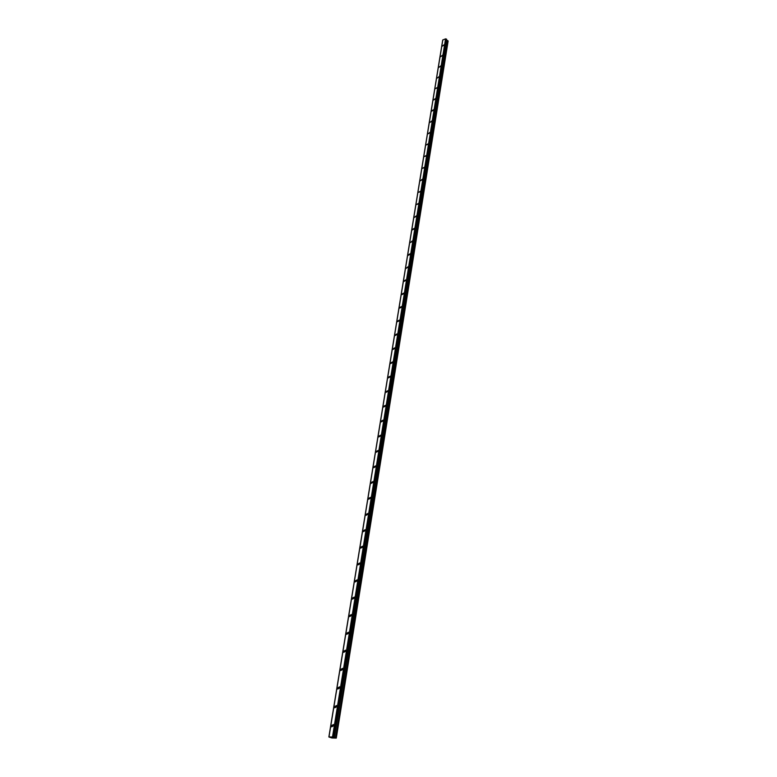 <?xml version="1.0" encoding="UTF-8"?>
<svg xmlns="http://www.w3.org/2000/svg" width="777" height="777" viewBox="0 0 777 777"><rect width="100%" height="100%" fill="white"/><g stroke="black" fill="none" stroke-linecap="round" stroke-linejoin="round"><path stroke-width="1.17" d="M333.712 725.708L331.653 726.825L331.429 725.64L333.498 724.533L333.712 725.708L331.653 726.825L331.429 725.64L333.488 724.533M336.8 706.682L334.741 707.789L334.528 706.633L336.587 705.535L336.8 706.682L334.741 707.789L334.528 706.633L336.587 705.535M339.84 687.927L337.791 689.024L337.587 687.907L339.636 686.819L339.84 687.927L337.791 689.024L337.587 687.907L339.636 686.819M340.598 669.453L342.647 668.366L342.842 669.444L340.792 670.532L340.598 669.453M342.842 669.444L340.792 670.532L340.588 669.444L342.647 668.366M345.794 651.213L343.755 652.301L343.56 651.252L345.61 650.174L345.794 651.213L343.755 652.301L343.56 651.252L345.61 650.174M348.708 633.255L346.668 634.323L346.484 633.313L348.533 632.235L348.708 633.255L346.668 634.333L346.484 633.313L348.533 632.235M351.583 615.539L349.543 616.608L349.368 615.627L351.418 614.558L351.583 615.539L349.543 616.608L349.368 615.627L351.408 614.558M354.419 598.076L352.379 599.135L352.214 598.183L354.254 597.124L354.419 598.076L352.379 599.135L352.214 598.183L354.254 597.115M357.216 580.856L355.176 581.915L355.021 580.982L357.051 579.924L357.216 580.856L355.176 581.915L355.021 580.982L357.051 579.924M359.965 563.869L357.935 564.918L357.789 564.015L359.819 562.966L359.965 563.869L357.944 564.918L357.789 564.015L359.809 562.966M362.684 547.115L360.664 548.164L360.518 547.28L362.538 546.241L362.684 547.115L360.664 548.164L360.518 547.28L362.538 546.231M365.365 530.584L363.345 531.633L363.209 530.778L365.229 529.739L365.365 530.584L363.345 531.633L363.209 530.778L365.219 529.729M368.007 514.277L365.996 515.326L365.86 514.491L367.871 513.451L368.007 514.277L365.996 515.326L365.86 514.491L367.871 513.451M370.619 498.193L368.609 499.232L368.483 498.426L370.493 497.387L370.619 498.193L368.609 499.232L368.483 498.426L370.493 497.387M373.193 482.323L371.192 483.352L371.066 482.575L373.067 481.546L373.193 482.323L371.192 483.362L371.066 482.575L373.067 481.546M375.738 466.666L373.737 467.696L373.62 466.928L375.612 465.899L375.728 466.656L373.737 467.696L373.62 466.928L375.612 465.899M378.244 451.204L376.253 452.233L376.136 451.486L378.127 450.466L378.244 451.204L376.253 452.233L376.136 451.495L378.127 450.466M380.711 435.946L378.729 436.975L378.622 436.256L380.604 435.227L380.711 435.946L378.729 436.975L378.622 436.256L380.604 435.227M383.158 420.891L381.177 421.911L381.07 421.212L383.051 420.192L383.158 420.891L381.177 421.921L381.07 421.212L383.051 420.192M385.567 406.031L383.595 407.051L383.498 406.361L385.46 405.351L385.567 406.031L383.595 407.051L383.498 406.371L385.47 405.351M387.946 391.355L385.984 392.375L385.887 391.705L387.849 390.695L387.946 391.355L385.984 392.375L385.887 391.705L387.849 390.695M390.297 376.874L388.345 377.884L388.247 377.233L390.2 376.223L390.297 376.864L388.335 377.884L388.247 377.233L390.2 376.223M392.618 362.568L390.666 363.578L390.578 362.946L392.531 361.936L392.618 362.568L390.666 363.578L390.578 362.946L392.521 361.936M394.91 348.436L392.958 349.456L392.871 348.834L394.823 347.824L394.91 348.436L392.968 349.456L392.88 348.844L394.823 347.824M397.173 334.489L395.231 335.499L395.143 334.906L397.086 333.896L397.173 334.489L395.231 335.509L395.153 334.906L397.086 333.896M399.407 320.716L397.474 321.727L397.387 321.144L399.32 320.134L399.407 320.716L397.474 321.727L397.397 321.144L399.32 320.134M401.612 307.109L399.689 308.119L399.611 307.546L401.534 306.546L401.612 307.109L399.689 308.119L401.534 306.546M403.787 293.667L401.874 294.677L401.796 294.124L403.719 293.123L401.874 294.677L403.719 293.114M405.944 280.4L404.03 281.4L403.962 280.866L405.876 279.856L405.944 280.4L404.03 281.4L403.962 280.866L405.876 279.856M408.071 267.278L406.167 268.288L408.003 266.754M410.169 254.322L408.275 255.332L408.207 254.817L410.11 253.807L410.169 254.322L408.275 255.332L408.207 254.817L410.101 253.807M412.247 241.521L410.363 242.531L412.179 241.016M414.296 228.865L412.422 229.875L412.354 229.39L414.238 228.38M416.326 216.365L414.452 217.375L416.268 215.889M418.327 204.011L416.404 204.555L418.269 203.545M420.308 191.802L418.395 192.356L420.26 191.346M422.27 179.74L420.415 180.74L422.212 179.293M424.203 167.803L422.299 168.376L424.155 167.376M426.117 156.012L424.223 156.595L426.068 155.594M428.01 144.357L426.126 144.949L427.962 143.939M429.875 132.828L428.049 133.838L429.827 132.42M431.73 121.435L429.904 122.436L431.682 121.037M431.701 110.781L433.508 109.78L431.701 110.781M433.556 110.169L431.74 111.169L433.508 109.78M435.363 99.019L433.556 100.029L435.314 98.65M437.15 88.005L435.305 88.636L437.111 87.636M438.918 77.108L437.121 78.108L438.879 76.748M440.666 66.327L438.879 67.337L440.627 65.977M442.395 55.672L440.617 56.672L442.356 55.322M444.104 45.124L442.327 46.125L444.065 44.784M442.725 40.326L328.865 736.984L332.498 736.965L336.286 738.092L331.886 737.975L328.865 736.984L442.657 40.394L328.875 736.975M446.61 39.287L333.955 737.295L446.61 39.297L445.561 38.85L442.783 39.996M446.474 40.093L447.659 40.55L335.577 737.868M336.286 738.092L448.135 41.016L447.659 40.55M331.565 737.363L332.09 737.47M331.866 737.47L332.595 737.587L331.983 737.373M331.468 737.344L332.585 737.587M332.449 737.422L333.178 737.616M328.972 736.858L442.793 39.957L328.972 736.858M442.822 39.87L329.001 736.829M445.561 38.85L332.498 736.965M445.687 38.879L332.673 736.994M445.775 38.908L332.789 737.023M442.686 40.355L328.914 736.965M446.27 39.025L333.459 737.14M446.328 39.025L333.556 737.15M446.387 39.044L333.624 737.169M446.454 39.083L333.731 737.188M446.59 39.229L333.867 737.499M446.639 40.268L334.159 737.606M446.775 40.346L334.372 737.655M447.805 40.637L335.781 737.917"/></g></svg>
